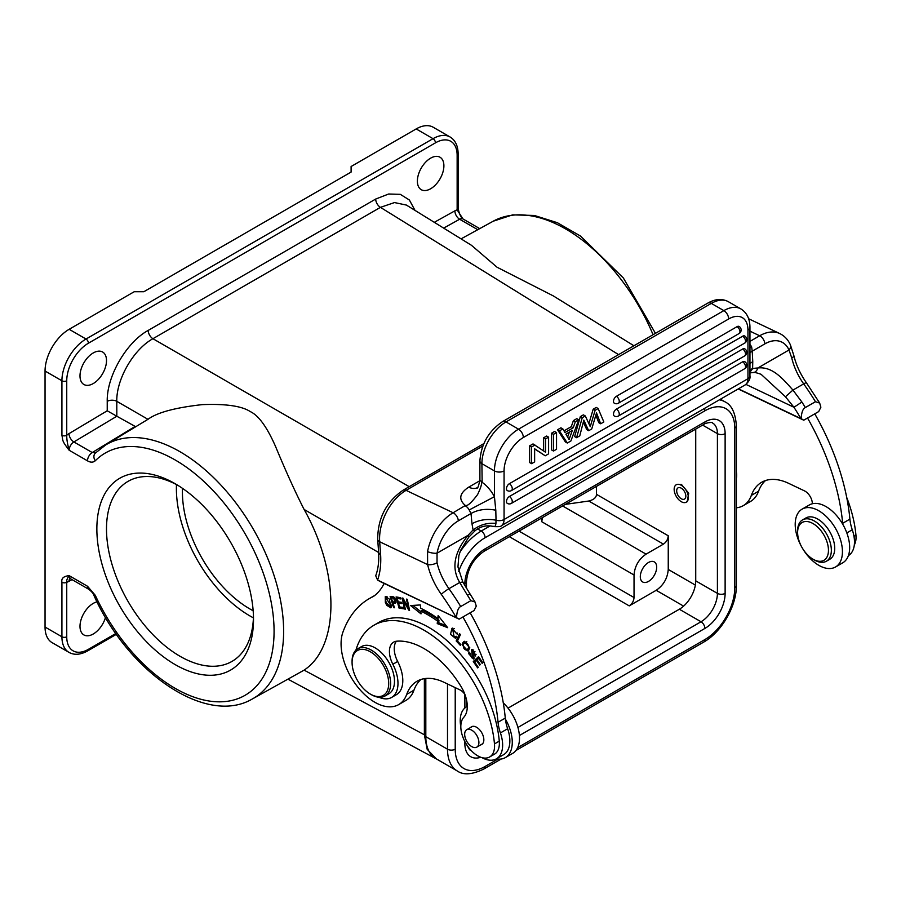 <?xml version="1.0" encoding="UTF-8"?>
<svg xmlns="http://www.w3.org/2000/svg" width="901" height="901" viewBox="0 0 901 901"><rect width="100%" height="100%" fill="white"/><g stroke="black" fill="none" stroke-linecap="round" stroke-linejoin="round"><path stroke-width="1.35" d="M749.947 363.542L752.763 361.639L752.222 351.165L749.947 352.651M749.947 372.89L753.135 372.552A6.814 5.068 -91.5 0 0 757.752 368.025L757.899 367.968C772.303 366.369 782.282 378.15 792.948 390.088L801.89 402.037L793.95 407.263L745.96 384.4M752.763 361.639L752.605 368.644L749.947 369.725M749.947 372.237L752.605 368.644A54.533 34.103 115.5 0 1 757.752 368.025M753.135 372.552C753.855 372.113 756.513 372.699 761.086 374.309L785.458 396.767L793.95 407.263A179.265 103.502 60 0 1 800.876 418.571L738.415 388.827M437.03 562.787A6.814 2.568 166.7 0 1 427.615 564.6L427.558 551.581A6.814 2.05 10.8 0 0 437.041 553.18L437.03 562.787A45.669 26.366 -120 0 0 448.957 588.691L459.713 582.485C451.232 568.227 454.036 552.493 468.137 535.262L468.283 535.149A6.814 2.095 40.4 0 1 468.666 537.278L460.546 550.466L458.846 555.737L457.956 566.943L462.81 581.99L459.713 582.485L467.394 595.156L470.007 593.917L475.052 602.037L476.269 606.159L474.072 610.54L459.15 619.156L377.587 580.064L375.717 575.739C378.116 569.398 379.096 561.706 378.657 552.685L380.639 555.039A85.201 49.195 -120 0 1 379.839 571.234A85.201 49.195 -120 0 1 377.587 580.064L379.467 581.145M483.86 443.596L403.085 490.223A6.814 3.931 60 0 1 406.069 490.347A40.894 25.577 115.5 0 0 379.681 541.76L427.615 564.6A52.483 30.307 -120 0 0 441.321 594.367A6.814 0.901 144.6 0 1 448.957 588.691A186.079 107.433 60 0 1 460.738 606.519L470.851 600.674L475.052 602.037M460.738 606.519C458.361 607.522 456.953 611.205 456.514 617.568M441.321 594.367A179.265 103.502 60 0 1 456.255 617.534L459.15 619.156M458.879 619.043L380.211 581.573M482.868 446.006L406.069 490.347L453.124 512.759L465.333 505.495C458.294 499.379 459.42 493.264 468.7 487.159L479.895 480.695M482.148 482.317L481.9 463.677L494.435 470.908L494.435 496.699L495.798 510.203C486.461 508.412 478.194 509.515 471.02 513.514L469.196 509.955L494.435 496.699A27.267 15.745 -120 0 0 492.464 493.365A27.267 15.745 -120 0 0 482.148 482.317C480.447 482.08 483.905 481.416 477.598 494.548C466.65 509.054 465.975 504.583 465.333 505.495M481.9 481.765L479.906 480.368L479.906 460.884C481.111 444.125 488.669 431.027 502.589 421.589A6.814 3.931 60 0 1 506.002 421.927L518.525 429.169A6.814 3.931 60 0 1 523.346 437.514A27.267 15.745 -60 0 0 504.064 470.908L504.064 519.505A13.628 7.872 60 0 1 501.249 525.756C501.339 526.544 498.839 526.826 493.771 526.589L493.669 526.556M468.137 535.262L437.041 553.18A34.08 21.32 -64.5 0 1 458.35 520.834L471.02 513.514L471.978 523.74C479.231 519.787 487.25 518.604 496.034 520.192L495.798 510.203M475.075 530.757L473.104 530.013L471.978 523.74M468.283 535.149A54.533 34.103 115.5 0 1 473.104 530.013C479.816 524.776 487.418 522.58 495.922 523.425L496.034 520.192A6.814 3.931 0 0 0 504.064 519.505L747.954 378.702L747.954 330.104A6.814 3.931 180 0 0 749.947 327.322L749.947 375.92C750.454 378.859 748.844 381.866 745.127 384.952A13.628 7.872 -120 0 0 747.954 378.702A6.814 3.931 0 0 0 749.947 375.92M495.922 523.425C495.527 526.33 494.57 527.243 493.038 526.15M468.666 537.278L475.052 530.779C480.56 526.24 486.788 524.832 493.759 526.578M573.396 420.609L576.798 418.65L578.724 419.765L570.885 440.983L567.315 443.044L565.377 441.929L557.539 429.766L560.94 427.806L562.866 428.921L564.972 432.525L573.216 427.772L571.29 426.657L573.396 420.609L575.322 421.724L578.724 419.765M564.003 430.858L571.29 426.657M551.558 433.212L554.611 431.455L556.536 432.57L556.536 449.261L553.496 451.029L551.558 449.914L551.558 433.212L553.496 434.327L556.536 432.57M543.618 450.905L543.618 437.796L546.659 436.039L548.596 437.154L548.596 453.856L545.229 455.793L534.631 448.935M545.229 455.793L534.631 448.766L534.631 461.909L531.579 463.677L529.653 462.562L529.653 445.86L533.02 443.923L545.544 452.212L545.544 438.911L543.618 437.796M616.374 396.327A4.088 2.365 60 0 1 619.269 401.339A4.088 2.365 60 0 1 618.413 403.209A4.088 4.088 0 0 1 614.324 403.209A4.088 2.365 120 0 1 613.705 399.931A4.088 2.365 120 0 1 616.374 396.327L737.052 326.658A4.088 2.365 120 0 1 739.09 326.455A4.088 4.088 0 0 1 739.09 333.539A4.088 2.365 -120 0 0 739.946 331.669A4.088 2.365 -120 0 0 737.052 326.658M744.699 343.101A4.088 4.088 0 0 0 744.699 336.017A4.088 2.365 120 0 0 742.649 336.219L616.374 409.133A4.088 2.365 120 0 0 613.705 412.737A4.088 2.365 120 0 0 614.324 416.014A4.088 4.088 0 0 0 618.413 416.014L744.699 343.101A4.088 2.365 -120 0 0 745.544 341.231A4.088 2.365 -120 0 0 742.649 336.219M744.699 355.906A4.088 4.088 0 0 0 744.699 348.822A4.088 2.365 120 0 0 742.649 349.025L509.369 483.702A4.088 2.365 120 0 0 506.7 487.306A4.088 2.365 120 0 0 507.331 490.583A4.088 4.088 0 0 0 511.419 490.583L744.699 355.906A4.088 2.365 -120 0 0 745.544 354.037A4.088 2.365 -120 0 0 742.649 349.025M744.699 368.712A4.088 4.088 0 0 0 744.699 361.628A4.088 2.365 120 0 0 742.649 361.83L509.369 496.507A4.088 2.365 120 0 0 506.7 500.111A4.088 2.365 120 0 0 507.331 503.389A4.088 4.088 0 0 0 511.419 503.389L744.699 368.712A4.088 2.365 -120 0 0 745.544 366.831A4.088 2.365 -120 0 0 742.649 361.83M600.674 423.785L596.518 412.917L591.732 428.944L588.68 430.712L583.825 420.114L579.771 435.847L576.561 437.706L582.249 417.726L585.301 415.958L590.256 426.646L595.111 410.304L593.185 409.189L596.225 407.432L598.151 408.536L603.839 421.95L600.674 423.785L598.748 422.67L595.865 415.124M593.185 409.189L588.882 423.684M582.249 417.726L580.323 416.611L583.375 414.854L585.301 415.958M580.323 416.611L574.635 436.591L576.561 437.706M583.319 422.096L586.754 429.597L588.68 430.712M567.315 443.044L559.465 430.881L557.539 429.766M559.465 430.881L562.866 428.921M573.216 427.772L575.322 421.724M569.083 439.53L572.315 430.419L565.884 434.136L569.083 439.53M569.387 432.108L567.63 437.075M553.496 451.029L553.496 434.327M531.579 463.677L531.579 446.975L529.653 445.86M531.579 446.975L534.946 445.038M545.544 438.911L548.596 437.154M595.111 410.304L598.151 408.536M749.947 344.509A6.814 3.931 60 0 1 751.637 346.885L752.222 351.165L764.893 343.855A34.08 21.32 -64.5 0 1 788.994 349.982A6.814 4.685 -24 0 0 790.425 344.925L790.425 344.925C788.116 339.733 784.568 335.949 779.782 333.573A40.894 25.577 -64.5 0 0 759.667 335.78L749.947 331.151M801.135 418.605L803.76 420.193L818.694 411.577L820.879 407.196L819.673 403.074L815.473 401.711L805.348 407.556C802.971 408.558 801.563 412.241 801.135 418.605L803.76 420.193M803.489 420.08L738.167 388.962M785.458 396.767L792.948 390.088L803.692 383.882A6.814 0.901 -35.4 0 1 806.44 382.824L819.673 403.074M757.899 367.968L788.994 349.982L791.765 357.979A45.669 26.366 60 0 0 803.692 383.882A186.079 107.433 -120 0 1 815.473 401.711M807.544 418.019A177.227 102.32 60 0 1 842.672 523.301A34.08 19.676 -120 0 0 842.773 524.292A33.405 19.281 -120 0 0 812.353 503.76A10.226 5.902 -120 0 0 804.492 490.887L788.566 483.308A61.347 35.421 -120 0 0 761.683 482.26A61.347 35.421 -120 0 0 751.333 495.415A47.719 27.548 60 0 1 743.28 505.641A47.719 27.548 60 0 1 736.365 507.792M736.365 478.431A17.04 9.843 -120 0 0 736.365 471.955M812.353 503.76A33.405 19.281 -120 0 0 809.346 504.965L802.115 509.133A33.405 19.281 60 0 1 826.893 517.095A33.405 19.281 60 0 1 842.345 549.261A33.405 19.281 60 0 1 835.52 566.988A33.405 19.281 60 0 1 810.742 559.025A33.405 19.281 60 0 1 795.29 526.848A33.405 19.281 60 0 1 802.115 509.133M835.52 566.988L842.75 562.81A33.405 19.281 -120 0 0 849.575 545.094A33.405 19.281 -120 0 0 842.773 524.292M848.393 555.613A29.992 17.31 -120 0 0 852.267 529.777A34.08 19.676 60 0 1 849.902 519.122A177.227 102.32 -120 0 0 814.774 413.841M743.28 505.641L750.51 501.463A47.719 27.548 -120 0 0 758.563 491.236A61.347 35.421 60 0 1 765.512 480.548M854.306 544.97A23.854 13.774 -120 0 0 855.95 535.228A100.202 57.844 -120 0 0 846.703 497.42M406.396 205.068L471.46 245.297L497.025 267.214L553.293 295.9L633.932 345.77M618.582 354.622L380.436 207.354L394.503 202.567L406.374 205.068M436.512 758.991L427.187 749.317L424.371 734.799L304.11 670.13C339.868 646.513 339.868 572.946 304.11 509.459C295.415 492.374 285.91 471.437 275.616 446.637C267.101 427.187 258.655 415.507 250.298 411.599C241.851 406.036 225.836 403.716 202.286 404.628C175.154 407.635 157.056 412.534 147.978 419.325L116.781 401.305A6.814 3.931 0 0 0 107.23 401.35L107.23 410.788L116.826 416.239L116.781 401.305C116.319 379.197 133.539 349.351 152.922 338.708L409.234 486.686M304.11 670.13L252.348 698.962C206.036 726.33 128.021 672.056 93.918 595.403L93.918 595.403A6.814 0.856 155.2 0 1 93.918 595.392A6.814 0.856 155.2 0 0 95.281 595.313L87.498 586.247A6.814 3.931 -60 0 0 88.895 589.367A6.814 3.931 -60 0 1 88.895 589.367C91.688 591.574 93.366 593.59 93.918 595.403M107.23 401.35C106.588 376.258 126.703 342.031 148.192 330.408L375.694 199.053L388.658 194.008L400.281 194.334L409.381 199.999L415.012 210.395M430.633 188.76A18.741 10.823 120 0 0 442.887 172.249A18.741 10.823 120 0 0 440.003 157.224A18.741 10.823 120 0 0 430.633 158.159A18.741 10.823 120 0 0 418.391 174.67A18.741 10.823 120 0 0 421.263 189.694A18.741 10.823 120 0 0 430.633 188.76M93.253 383.556A18.741 10.823 120 0 0 105.496 367.034A18.741 10.823 120 0 0 102.624 352.009A18.741 10.823 120 0 0 93.253 352.944A18.741 10.823 120 0 0 81 369.466A18.741 10.823 120 0 0 83.872 384.479A18.741 10.823 120 0 0 93.253 383.556M61.921 435.296A3.413 1.971 0 0 0 66.742 435.296C66.651 439.114 67.451 444.103 69.152 450.241C61.561 440.296 63.149 441.118 61.921 435.296L61.921 380.774A34.08 19.676 -60 0 1 86.023 339.024A3.413 1.971 60 0 1 88.433 343.202A30.679 17.705 -60 0 0 66.742 380.751L66.742 435.296A13.628 7.872 120 0 1 68.983 433.64A6.814 3.863 -120.9 0 0 73.882 441.94A6.814 3.931 120 0 0 69.152 450.241L87.498 460.839A6.814 3.931 -60 0 1 92.229 452.539L73.882 441.94L116.826 416.239L135.736 426.736M69.152 329.293L86.023 339.024L433.043 138.675A34.08 19.676 -60 0 1 450.083 136.986L433.212 127.244A34.08 19.676 120 0 0 416.172 128.933L351.108 166.505L351.108 172.068L143.856 291.721L134.215 291.721L69.152 329.293A34.08 19.676 120 0 0 45.05 371.032L45.05 627.04A34.08 19.676 120 0 0 52.112 642.65L68.983 652.38A34.08 19.676 -60 0 1 61.921 636.782L61.921 582.26C61.167 578.419 63.577 576.223 69.152 575.66C67.192 578.352 66.381 580.559 66.742 582.26A3.413 1.971 180 0 1 61.921 582.26M252.348 698.962A146.672 84.683 60 0 0 263.711 690.369A146.672 84.683 60 0 0 283.635 631.308A146.672 84.683 60 0 0 219.022 483.094A146.672 84.683 60 0 0 105.687 444.948L95.269 453.169A6.814 5.496 44.8 0 0 95.281 460.76C93.141 462.585 90.539 462.607 87.498 460.839M253.508 619.392A110.767 63.948 60 0 1 175.188 664.611A110.767 63.948 60 0 1 96.858 528.955A110.767 63.948 60 0 1 175.188 483.736A110.767 63.948 60 0 1 253.508 619.392M97.015 601.845A18.741 10.823 120 0 0 93.253 603.388A18.741 10.823 120 0 0 81 619.911A18.741 10.823 120 0 0 83.872 634.923A18.741 10.823 120 0 0 93.253 634A18.741 10.823 120 0 0 105.507 617.444M477.767 229.699L459.634 219.236A6.814 3.931 120 0 1 462.968 218.943L457.145 209.888A3.413 1.971 0 0 0 458.147 208.503L458.147 153.981A3.413 1.971 180 0 1 457.145 155.366A30.679 17.705 -60 0 0 435.453 142.842L88.422 343.202M253.474 616.543A103.953 60.018 60 0 1 231.974 661.413A103.953 60.018 60 0 1 151.875 633.561A103.953 60.018 60 0 1 106.498 528.955A103.953 60.018 60 0 1 128.032 481.371A103.953 60.018 60 0 1 177.632 485.188M253.418 617.849A103.953 60.018 60 0 1 176.393 488.601A103.953 60.018 60 0 1 176.472 484.569M182.498 488.342A95.427 55.096 -120 0 0 182.419 492.081A95.427 55.096 -120 0 0 253.17 610.754M509.358 536.681L629.213 605.877L656.198 590.301C663.519 585.256 667.528 578.296 668.249 569.443L668.249 535.78C667.956 539.316 666.357 542.098 663.429 544.125L646.073 554.138C638.764 559.183 634.743 566.143 634.034 574.996L634.034 597.532L518.999 531.117M629.213 605.877C632.142 603.861 633.752 601.08 634.034 597.532M648.495 581.404A11.589 6.69 120 0 0 656.063 571.189A11.589 6.69 120 0 0 654.284 561.909A11.589 6.69 120 0 0 648.495 562.483A11.589 6.69 120 0 0 640.926 572.698A11.589 6.69 120 0 0 642.695 581.978A11.589 6.69 120 0 0 648.495 581.404M542.526 517.534L541.704 521.69L541.704 518.007M508.04 708.13L679.343 609.234A23.178 13.38 -60 0 0 695.73 580.852L695.73 429.09M425.813 678.476L425.813 736.68A47.719 27.548 120 0 0 435.701 758.518L457.381 771.042A47.719 27.548 -60 0 1 447.504 749.204L447.504 683.96M596.496 486.382L596.496 494.345C596.349 497.521 593.77 499.751 588.77 501.024L663.429 544.125M687.181 501.666L688.724 493.207L681.46 484.468L676.854 484.411M565.287 504.391L588.77 501.024M681.888 502.003A10.057 5.8 60 0 1 674.826 493.219A10.057 5.8 60 0 1 676.234 484.761A10.057 5.8 60 0 1 680.649 484.941A10.057 5.8 60 0 1 687.711 493.725A10.057 5.8 60 0 1 686.292 502.184A10.057 5.8 60 0 1 681.888 502.003M680.863 487.97A6.476 3.739 -120 0 0 678.025 487.858A6.476 3.739 -120 0 0 677.113 493.309A6.476 3.739 -120 0 0 681.663 498.974A6.476 3.739 -120 0 0 684.501 499.075A6.476 3.739 -120 0 0 685.413 493.635A6.476 3.739 -120 0 0 680.863 487.97M462.923 616.982A177.227 102.32 60 0 1 498.05 722.264A34.08 19.676 -120 0 0 500.415 732.918A29.992 17.31 60 0 1 502.555 742.908A29.992 17.31 60 0 1 496.428 758.822A29.992 17.31 60 0 1 483.274 758.315A29.992 17.31 60 0 1 481.979 757.64M460.828 726.735A29.992 17.31 60 0 1 465.828 707.262A10.226 5.902 -120 0 0 467.259 705.415M464.916 694.468A10.226 5.902 -120 0 0 459.87 689.851L443.956 682.271A61.347 35.421 -120 0 0 417.062 681.224A61.347 35.421 -120 0 0 406.711 694.378A47.719 27.548 60 0 1 398.67 704.605A47.719 27.548 60 0 1 377.756 703.794A47.719 27.548 60 0 1 342.909 632.187A156.774 90.517 60 0 1 369.342 598.579A156.774 90.517 60 0 1 373.397 596.473A88.613 51.166 -120 0 0 384.141 583.443M456.176 640.938L460.411 645.443L460.805 644.587L457.471 641.028L460.445 634.608L459.555 633.651L456.176 640.938L457.629 640.104L460.265 634.405M473.284 661.503L477.631 667.878L478.251 667.303L474.681 662.055L476.471 660.399L479.704 665.118L480.323 664.544L477.091 659.825L478.713 658.327L482.159 663.361L482.778 662.787L478.566 656.615L473.284 661.503L478.78 656.93M404.515 608.997L405.326 609.2L403.524 600.573L408.694 610.078L409.561 610.304L407.263 599.311L406.452 599.109L408.254 607.736L403.085 598.23L402.218 598.005L404.515 608.997L405.202 608.592M437.233 623.582L447.696 627.704L438.134 615.552L437.807 618.48A118.268 68.285 -120 0 0 420.621 608.209L420.384 604.943L410.619 605.551L421.015 613.885L420.823 611.092A114.855 66.314 60 0 1 437.514 621.071L437.233 623.582L438.686 622.749L438.967 620.237L437.514 621.071M455.467 636.455L454.217 637.266L452.707 629.495L457.291 634.248L451.964 628.324L450.523 634.315L455.523 638.347L456.3 637.604L455.467 636.455L454.217 637.266M399.03 608.074L403.693 608.817L403.344 607.511L399.515 606.891L398.512 603.107L401.959 603.659L401.621 602.352L398.163 601.8L397.262 598.388L400.945 598.985L400.607 597.678L396.091 596.946L399.03 608.074L400.427 607.037M396.023 602.454L394.57 603.287C396.699 601.519 396.294 599.356 393.343 596.8L390.11 596.507L393.658 607.691L394.458 607.747L393.016 603.197L395.55 603.118M472.034 654.284L472.777 657.944L471.572 657.696L469.894 653L469.072 652.042L468.565 653.518L473.442 659.07L473.903 655.973L472.282 650.804L474.241 651.964L475.672 656.029L471.628 649.666L472.034 654.284L472.845 653.822M462.844 642.728L462.213 644.801L468.024 651.141L469.815 647.808L464.015 641.501L462.844 642.728L464.781 641.23M385.346 602.521L386.72 605.292L390.82 607.826L389.39 599.086L385.268 596.597L385.346 602.521L386.011 602.138M489.615 756.986L494.435 754.205A23.854 13.774 -120 0 0 496.372 752.662A23.854 13.774 -120 0 0 499.278 741.14A100.202 57.844 -120 0 0 422.67 624.168A100.202 57.844 -120 0 0 378.747 622.467L373.926 625.249A100.202 57.844 60 0 1 417.85 626.95A100.202 57.844 60 0 1 494.469 743.922A23.854 13.774 60 0 1 489.615 756.986A23.854 13.774 60 0 1 479.163 756.581A23.854 13.774 60 0 1 463.103 737.682A23.854 13.774 60 0 1 463.835 717.219A27.267 15.745 -120 0 0 460.963 686.382A77.7 44.859 -120 0 0 419.235 646.051A77.7 44.859 -120 0 0 396.688 641.197A20.453 11.803 -120 0 0 393.658 642.131A20.453 11.803 -120 0 0 392.847 664.251A30.668 17.705 60 0 1 391.631 697.43A30.668 17.705 60 0 1 378.904 697.239M391.631 697.43L396.451 694.648A30.668 17.705 -120 0 0 402.083 673.813A30.668 17.705 -120 0 0 397.668 661.469A20.453 11.803 60 0 1 396.361 641.242M496.428 758.822L503.659 754.644A29.992 17.31 -120 0 0 507.646 728.74A34.08 19.676 60 0 1 505.382 719.077A34.08 19.676 60 0 1 505.281 718.086A177.227 102.32 -120 0 0 470.153 612.804M398.67 704.605L405.9 700.426A47.719 27.548 -120 0 0 413.942 690.2A61.347 35.421 60 0 1 420.891 679.512M505.382 719.077A33.405 19.281 60 0 1 505.36 757.595A33.405 19.281 60 0 1 496.305 758.89M505.36 757.595L512.59 753.427A33.405 19.281 -120 0 0 503.276 702.87M466.369 706.801A33.405 19.281 60 0 1 467.225 704.841M475.289 661.492L474.726 660.67M479.445 657.899L478.713 658.327M477.203 659.971L476.471 660.399M408.941 607.33L408.254 607.736M409.426 609.65L408.694 610.078M404.155 600.201L403.524 600.573M446.096 625.666L438.686 622.749M438.967 620.237A114.855 66.314 -120 0 0 422.265 610.259L420.823 611.092M420.868 611.779L412.928 605.404M437.807 618.48L439.316 617.061M456.199 637.739L454.611 637.198M451.806 630.587L452.741 628.076M457.257 633.065L456.3 633.617M454.386 628.549L452.707 629.495M403.4 607.702L400.483 607.24M399.267 602.668L399.075 601.947M398.028 597.949L397.825 597.228M400.652 597.87L398.704 597.554L397.262 598.388M401.666 602.544L399.954 602.273L398.512 603.107M396.012 602.454L393.016 603.197M394.323 607.308L393.658 607.691M393.793 602.746L393.534 601.936M392.104 597.419L391.845 596.608M393.94 597.104L391.327 597.87L393.658 598.106L394.818 601.857L392.599 601.879L391.327 597.87M393.658 598.106L394.492 597.622M472.394 650.736L472.496 649.52M476.1 654.317L474.838 655.05M474.039 658.406L472.845 657.91M463.666 643.967L464.297 641.895M468.689 650.59L466.819 650.139M466.403 650.173C463.632 649.137 462.731 647.008 463.722 643.787L465.682 642.458C469.455 645.24 469.703 647.808 466.403 650.173L469.815 647.898M466.639 641.647L464.781 642.65L466.853 641.782M385.91 597.847L386.157 596.428M391.417 607.161L390.133 606.643M391.631 605.776L390.189 606.61L386.146 602.499L385.391 598.861L385.966 597.813L390.741 605.472L390.189 606.61M387.464 596.958L385.966 597.813M355.918 650.15A100.202 57.844 60 0 1 373.926 625.249M480.706 744.879A10.226 5.902 -120 0 0 481.72 744.485A10.226 5.902 -120 0 0 483.161 735.88A10.226 5.902 -120 0 0 475.976 726.949A10.226 5.902 -120 0 0 471.493 726.78A10.226 5.902 -120 0 0 470.649 727.456M384.986 696.011L388.838 693.781A27.267 15.745 -120 0 0 392.678 670.851A27.267 15.745 -120 0 0 373.532 647.031A27.267 15.745 -120 0 0 361.571 646.558L357.72 648.788A27.267 15.745 60 0 1 369.669 649.249A27.267 15.745 60 0 1 390.561 681.55A27.267 15.745 60 0 1 384.986 696.011A27.267 15.745 60 0 1 373.037 695.549A27.267 15.745 60 0 1 371.347 694.66L370.39 694.108A25.904 14.957 60 0 1 352.145 664.262A25.904 14.957 60 0 1 352.077 662.381A25.904 14.957 60 0 1 368.791 650.961A25.904 14.957 60 0 1 388.635 681.64A25.904 14.957 60 0 1 371.989 694.941A25.904 14.957 60 0 1 370.39 694.108M465.479 738.572A10.057 5.8 60 0 1 466.763 729.709A10.057 5.8 60 0 1 478.093 738.257A10.057 5.8 60 0 1 476.82 747.12A10.057 5.8 60 0 1 465.479 738.572M352.077 662.381L352.077 661.266A27.267 15.745 60 0 1 357.72 648.788M826.408 561.222L829.776 559.273A23.854 13.774 -120 0 0 822.928 522.974A23.854 13.774 -120 0 0 805.922 517.951L802.554 519.9A23.854 13.774 60 0 1 819.561 524.923A23.854 13.774 60 0 1 826.408 561.222A23.854 13.774 60 0 1 814.481 560.039L813.029 559.206A21.815 12.591 60 0 1 808.388 555.703A21.815 12.591 60 0 1 797.61 532.491A21.815 12.591 60 0 1 817.68 527.096A21.815 12.591 60 0 1 828.278 552.91A21.815 12.591 60 0 1 813.029 559.206M797.61 532.491L797.61 530.824A23.854 13.774 60 0 1 802.554 519.9M470.851 600.674A186.079 107.433 -120 0 0 467.394 595.156M403.085 490.223C386.18 501.913 377.722 518.323 377.699 539.474A6.814 3.581 175.8 0 0 379.681 541.76L380.639 555.039M749.947 341.389L759.667 335.78A6.814 3.931 -120 0 1 764.893 343.855M477.665 487.509A20.453 11.803 60 0 1 477.643 487.52L477.192 487.824C477.553 488.826 478.454 486.337 479.906 480.368M477.316 487.7A20.453 11.803 60 0 1 468.7 487.159M469.196 509.955A6.814 3.931 -120 0 0 468.7 509.121A6.814 3.931 -120 0 0 465.175 505.799M504.064 470.908A6.814 3.931 180 0 1 494.435 470.908A34.08 19.676 -60 0 1 518.525 429.169L723.852 310.62L711.317 303.389L506.002 421.927A34.08 19.676 120 0 0 481.9 463.677A6.814 3.931 180 0 1 479.906 460.884M427.558 551.581A40.894 25.577 -64.5 0 1 453.124 512.759A6.814 3.931 60 0 1 458.35 520.834M747.954 330.104A27.267 15.745 -60 0 0 728.672 318.977L523.346 437.514M711.317 303.389A6.814 3.931 -120 0 0 707.916 303.051C715.326 298.85 722.152 298.4 728.357 301.7A34.08 19.676 120 0 0 711.317 303.389M728.672 318.977A6.814 3.931 -120 0 0 723.852 310.62A34.08 19.676 -60 0 1 740.892 308.93L728.357 301.7M616.374 409.133A4.088 2.365 60 0 1 619.269 414.145A4.088 2.365 60 0 1 618.413 416.014M509.369 483.702A4.088 2.365 60 0 1 512.264 488.714A4.088 2.365 60 0 1 511.419 490.583M509.369 496.507A4.088 2.365 60 0 1 512.264 501.519A4.088 2.365 60 0 1 511.419 503.389M749.947 347.865L751.637 346.885M801.89 402.037A186.079 107.433 60 0 1 805.348 407.556M790.425 344.925L793.804 355.433A6.814 2.568 166.7 0 1 791.765 357.979M852.267 529.777L846.827 532.919M842.672 523.301L849.902 519.122M758.563 491.236L751.333 495.415M853.979 536.365L855.95 535.228M375.694 199.053A6.814 3.931 60 0 0 380.436 207.354L152.922 338.708A6.814 3.931 -120 0 1 148.192 330.408M304.11 509.459L378.645 552.493M425.813 735.126L424.371 734.799L424.371 678.656M653.067 334.71A146.672 84.683 -120 0 0 565.67 228.967A146.672 84.683 -120 0 0 493.252 221.196L512.646 214.866L534.394 215.474L557.325 222.693L580.447 236.017L623.368 277.992L655.444 333.336M457.145 155.366L457.145 209.888A13.628 7.872 120 0 0 454.904 210.834A6.814 3.998 60.9 0 0 459.634 219.236L443.664 228.111M454.904 210.834L434.293 222.322M107.23 410.788L68.983 433.64M66.742 380.774A3.413 1.971 180 0 1 61.921 380.774L45.05 371.032M87.498 586.247L69.152 575.66A6.814 3.931 120 0 0 70.56 578.78L88.906 589.367M45.05 627.04L61.921 636.782A3.413 1.971 0 0 0 66.742 636.782A30.679 17.705 -60 0 0 88.433 649.306L115.846 633.482M95.281 460.76A139.846 80.741 60 0 1 233.449 515.541A139.846 80.741 60 0 1 255.084 687.576A139.846 80.741 60 0 1 95.281 595.313M88.433 649.306A3.413 1.971 60 0 1 87.724 650.86L116.42 634.293M69.963 578.543A6.814 3.998 -119.1 0 0 68.983 581.314A13.628 7.872 120 0 1 66.742 582.26L66.742 636.782M68.983 581.314L72.024 579.625M435.453 142.854A3.413 1.971 -120 0 0 433.043 138.675L416.172 128.933M135.116 426.432L92.229 452.539L96.125 452.493M656.198 590.301L683.6 606.125M695.347 585.087L668.249 569.443M541.704 521.69L634.034 574.996M695.73 580.852L717.41 593.376L717.41 433.64L702.622 425.103M704.886 421.95A28.629 16.533 120 0 1 725.125 433.64A5.451 3.153 180 0 1 717.41 433.64A23.178 13.38 120 0 0 712.612 423.031C713.119 421.634 704.537 423.121 703.749 424.45A5.451 3.153 -120 0 0 704.886 421.95L485.098 548.844A28.629 16.533 120 0 0 464.86 583.904L464.86 585.515M517.94 727.456L701.023 621.758L679.343 609.234M725.125 593.376A28.629 16.533 120 0 1 704.886 628.436A5.451 3.153 -120 0 0 701.023 621.758A23.178 13.38 120 0 0 717.41 593.376A5.451 3.153 0 0 0 725.125 593.376L725.125 433.64M466.774 744.879L469.658 749.79A23.178 13.38 120 0 0 471.077 750.432M465.659 743.043A5.451 3.153 0 0 1 464.86 743.64A28.629 16.533 120 0 0 480.807 757.268M464.86 743.64L464.86 741.557M464.86 708.006L464.86 694.378M466.459 588.195L466.459 581.686A5.451 3.153 180 0 1 464.86 583.904M485.098 548.844A5.451 3.153 60 0 1 483.972 551.344C473.453 558.755 467.608 568.869 466.459 581.686M704.886 628.436L519.404 735.52M455.219 687.632L455.219 749.204A42.257 24.395 -60 0 0 485.098 766.458L497.836 759.104M517.647 747.661L704.886 639.564A42.257 24.395 -60 0 0 734.765 587.801L734.765 428.076A42.257 24.395 -60 0 0 704.886 410.822L485.098 537.717A42.257 24.395 -60 0 0 458.654 571.414M485.098 766.458A5.451 3.153 60 0 1 483.972 768.947L501.159 759.025M734.765 587.801A5.451 3.153 0 0 0 736.365 585.582C736.691 605.9 721.521 632.187 703.749 642.064A5.451 3.153 -120 0 0 704.886 639.564M736.365 585.582L736.365 425.846A5.451 3.153 180 0 1 734.765 428.076M719.37 399.819A47.719 27.548 -60 0 1 724.888 401.778C731.668 404.954 735.486 412.985 736.365 425.846M704.886 410.822A5.451 3.153 -120 0 0 704.424 408.446M459.927 552.11A47.719 27.548 -60 0 1 481.247 531.038L490.133 525.902M477.564 528.91L481.247 531.038A5.451 3.153 60 0 1 485.098 537.717M425.813 736.68L447.504 749.204A5.451 3.153 0 0 0 455.219 749.204M668.249 535.78L596.496 494.345M646.073 554.138L562.607 505.945M505.281 718.086L498.05 722.264M500.415 732.918L507.646 728.74M413.942 690.2L406.711 694.378M472.901 656.018L473.723 655.545M474.962 651.547L474.241 651.964M469.748 652.831L468.565 653.518M462.213 644.801L463.61 644.001M386.72 605.292L387.351 604.931M391.62 604.976L390.741 605.472M392.847 664.251L397.668 661.469M494.469 743.922L499.278 741.14M462.81 581.99L470.007 593.917M377.699 539.474L378.657 552.718M501.249 525.756L745.127 384.952M502.589 421.589L707.916 303.051M749.947 327.322C749.88 318.808 746.861 312.681 740.892 308.93M739.09 333.539L618.413 403.209M748.63 318.74L779.782 333.573M793.804 355.433C796.124 364.995 800.336 374.118 806.44 382.824M435.42 758.451L288.185 679.286M493.252 221.196L461.064 238.866M105.687 444.948L148.676 418.886M68.983 652.38C74.332 655.331 80.583 654.824 87.724 650.86M70.481 578.149L69.602 578.51L70.56 578.78M458.147 153.981C458.035 145.872 455.343 140.207 450.083 136.986M462.303 218.346C460.512 216.589 459.127 213.3 458.147 208.503M462.968 218.943L479.726 228.617M466.459 699.581L466.459 706.564M703.749 424.45L483.972 551.344M703.749 642.064L515.924 750.499M457.381 771.042C463.531 775.322 472.394 774.623 483.972 768.947M720.428 399.211L724.888 401.778M435.273 758.349L436.332 758.89M676.933 484.366L676.234 484.761M687.249 501.62L686.292 502.184M369.342 598.579L374.726 595.482M456.266 636.275L454.825 637.108M396.271 601.012L394.818 601.857M473.735 649.959L472.282 650.804M474.219 657.111L472.777 657.944M466.763 729.709L472.507 726.386M476.82 747.12L482.564 743.798"/></g></svg>
